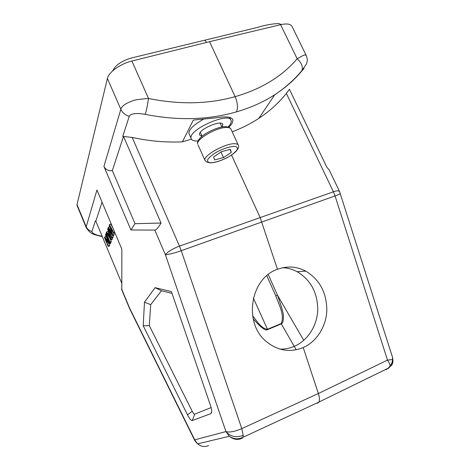 <?xml version="1.0" encoding="UTF-8"?>
<svg xmlns="http://www.w3.org/2000/svg" width="470" height="470" viewBox="0 0 470 470"><rect width="100%" height="100%" fill="white"/><g stroke="black" fill="none" stroke-linecap="round" stroke-linejoin="round"><path stroke-width="0.7" d="M189.439 134.661L188.899 133.468C188.87 129.473 193.611 124.809 203.122 119.486M198.111 140.947L195.403 140.947C192.806 140.712 191.355 139.813 191.055 138.262C188.311 129.397 230.388 111.126 231.158 120.831C231.469 122.511 230.394 124.597 227.944 127.094M201.93 136.359L199.462 134.814C197.852 129.62 222.386 118.963 222.851 124.65L222.099 126.959M230.394 149.36L221.435 151.687L213.55 157.027L214.714 159.917L223.526 157.585L231.322 152.362L230.394 149.36M223.526 157.585L220.982 151.992M231.322 152.362L229.995 149.46M303.226 347.565C290.043 352.811 277.723 350.796 266.267 341.508C243.131 322.908 250.351 278.216 277.459 269.31C287.211 265.756 296.658 266.367 305.811 271.137C319.623 279.627 326.632 292.634 326.826 310.165C326.315 326.309 316.88 341.502 303.226 347.565L318.355 393.519C319.582 397.332 319.782 400.17 318.954 402.044L388.696 367.975L390.165 365.625C391.745 363.833 392.503 361.794 392.427 359.521L387.491 360.114C388.966 362.211 389.859 364.05 390.165 365.625L391.146 365.695L385.917 369.866M392.521 357.288L339.499 191.378C338.288 190.538 336.262 190.673 333.418 191.789L260.157 217.587L277.459 269.31M228.808 127.446L231.986 123.669L232.961 119.985C231.857 116.907 226.528 116.155 216.97 117.729L193.329 120.079L182.425 141.84L191.384 139.155M230.506 117.629L230.094 118.522M232.186 131.823C241.809 128.187 250.663 123.722 258.747 118.411C269.58 111.267 278.781 102.924 286.348 93.401L289.45 89.3M274.762 94.711C285.114 87.99 294.026 80.217 301.499 71.381L304.084 68.485M182.425 141.84C166.01 142.61 149.266 141.135 132.188 137.428L122.746 136.394L129.238 116.366C129.655 115.121 131.283 114.245 134.114 113.74C138.474 113.252 140.101 113.558 145.242 114.375C178.071 120.796 208.469 119.962 236.445 111.872C250.639 107.777 263.406 102.055 274.744 94.717M132.188 137.428L179.487 246.145L260.157 217.587L231.551 155.076M289.444 89.306L326.809 167.197L329.118 169.817M258.764 118.44L274.786 94.729C285.284 87.773 294.355 79.7 301.975 70.518L306.452 63.926C307.28 61.018 307.95 60.542 306.252 55.548L292.193 26.737C290.877 23.97 287.023 23.283 280.619 24.681L209.55 41.683L131.9 61.029C120.438 63.75 108.617 72.257 107.407 78.455L77.004 204.62L77.286 206.089M209.55 41.683L235.112 96.638C237.703 102.954 238.143 108.029 236.445 111.872M340.286 193.405C339.974 193.963 338.236 194.809 335.057 195.937L181.244 250.692L179.487 246.145C174.241 247.802 166.274 252.625 165.452 254.828L154.789 230.077L130.942 229.983L103.929 166.421L120.831 109.293C121.683 106.173 125.531 103.382 132.37 100.921C133.997 99.981 139.373 99.17 148.502 98.477C147.574 105.104 146.487 110.397 145.242 114.375M86.063 227.257L96.943 190.021L121.853 249.206L121.806 289.943M211.112 407.578L194.692 414.176C194.087 414.223 193.27 413.271 192.248 411.332L187.483 414.787L143.197 325.763L144.484 302.204L155.076 287.663L171.403 291.588L210.419 405.287C211.406 408.224 211.835 410.516 211.7 412.143L210.948 413.612L211.729 411.456M187.483 414.787C189.528 418.741 191.143 420.656 192.324 420.538L210.948 413.612M144.484 302.204L150.706 304.66L161.433 290.754L155.076 287.663M172.014 293.368L161.433 290.754M192.248 411.332L149.278 325.634L150.706 304.66M149.278 325.634L143.197 325.763M154.789 230.077C156.263 229.971 158.349 227.627 161.034 223.05L123.516 136.4M130.942 229.983L134.99 223.685L161.04 223.05M134.99 223.685L112.336 170.592C108.535 171.133 105.727 169.746 103.929 166.421M123.504 136.371L112.336 170.592M302.004 70.435C303.085 66.634 301.476 62.751 297.175 58.785C304.801 54.408 304.824 54.567 306.234 55.554M286.348 93.401L333.418 191.789L335.057 195.937L387.491 360.114L318.355 393.519L241.78 428.616L181.244 250.692C175.239 252.831 169.976 254.211 165.446 254.828L225.958 431.589C229.46 432.617 234.73 431.625 241.78 428.616L243.184 435.373L242.961 437.306L242.003 438.334C237.479 440.208 233.249 439.521 229.307 436.283L225.958 431.589L194.721 439.832L129.655 308.214M391.663 365.308L393.002 361.506L392.562 357.423L392.427 359.521L392.99 361.506L392.679 363.063M318.936 402.079L317.591 403.278M391.481 365.56L392.591 363.322L392.844 360.519M387.938 368.697L389.689 367.176M102.119 236.199L100.844 235.987C97.349 235.229 96.726 235.135 93.941 233.749C92.449 232.838 91.785 232.068 91.938 231.457L95.351 220.935L95.845 221.159L121.618 282.911M86.48 228.197L86.069 227.263C90.546 234.753 94.523 234.483 100.703 236.287L100.504 236.251M102.049 202.141L95.845 221.159M109.927 230.817L109.633 230.917L108.87 228.702L112.577 235.752L113.952 235.288L114.222 234.636L113.769 233.261M112.777 235.682L113.235 237.021L111.866 237.479L109.633 230.911M109.739 226.722L108.429 227.151L108.223 227.686L111.643 238.014L113.012 237.556L113.235 237.021M113.041 228.256L110.814 224.078L109.428 224.537L109.21 225.112L112.242 234.289L108.429 227.151M114.962 232.867L113.57 233.332L113.805 232.768L109.428 224.537M108.605 232.503L107.977 231.428L106.625 231.875L106.396 232.48L110.85 239.953L111.079 239.389L107.853 228.667L107.63 229.248L108.617 232.468L107.959 234.154L106.625 231.875M110.85 239.953L112.207 239.494L112.119 237.855M109.774 242.561L109.986 242.044L106.197 232.997L105.997 233.525L109.774 242.561L111.12 242.103L111.331 241.592L110.156 238.795M108.188 246.427L108.382 245.951L105.456 238.948L109.199 243.965L109.41 243.448L105.644 234.448L105.45 234.947L108.406 242.003L104.669 237.003L104.469 237.526L108.188 246.427L109.51 245.975L109.704 245.505L108.893 243.56M106.296 236.962L105.991 236.557L104.669 237.003M109.199 243.965L110.532 243.513L110.468 242.326M129.585 308.584L194.627 440.237L194.721 439.832L197.576 443.856L200.543 445.73C203.246 446.8 205.919 446.753 208.557 445.589M130.131 309.724L129.708 308.866M194.874 440.707L197.576 443.856L229.307 436.283C233.637 439.227 238.184 439.568 242.949 437.306L318.901 402.103M114.798 232.433L113.805 232.768M110.785 227.932L113.57 233.332M114.222 234.636L112.841 235.1L110.521 228.02M112.577 235.752L112.841 235.1M111.643 238.014L111.866 237.479M108.969 233.619L110.438 238.396L108.441 234.976L108.969 233.619M112.442 238.93L111.079 239.389M108.482 228.455L107.853 228.667M109.299 234.689L108.441 234.976M106.62 232.856L106.197 232.997M111.331 241.592L109.986 242.044M110.75 242.996L109.41 243.448M109.704 245.505L108.382 245.951M106.29 234.23L105.644 234.448M282.87 267.712C287.881 267.976 292.628 269.304 297.116 271.689C310.717 279.973 317.603 292.681 317.761 309.806C317.221 325.575 307.885 340.397 294.42 346.296C289.796 348.299 284.985 349.239 279.985 349.104M253.13 318.701C260.709 327.525 265.544 331.162 267.63 329.605L281.301 323.871C282.822 323.09 283.504 320.74 283.339 316.827C283.898 314.782 281.924 307.545 277.423 295.113L268.247 274.533M253.371 298.05L267.471 329.294C260.874 328.465 256.638 320.628 252.572 315.652M204.926 160.205C203.24 155.276 226.869 142.504 235.505 143.785C237.303 143.955 238.308 144.548 238.519 145.565C238.742 146.675 238.607 147.627 238.114 148.438L236.269 151.158C233.989 153.379 230.899 155.582 226.998 157.779C220.465 160.993 214.884 162.702 210.266 162.902C204.797 161.516 207.241 162.391 204.926 160.205L198.087 145.03M238.184 144.842L231.14 129.538C230.893 128.457 229.865 127.793 228.044 127.558C219.284 125.948 195.826 138.815 197.67 144.102C197.236 142.674 197.676 141.123 199.004 139.455C202.876 133.509 219.232 125.854 226.211 126.741C228.449 127.223 229.671 127.658 229.883 128.057M210.419 162.814C215.442 162.573 221.423 160.634 228.367 156.998C232.356 154.565 235.229 152.239 236.992 150.012C237.832 148.068 237.121 146.846 234.859 146.352C229.836 146.458 223.673 148.426 216.37 152.257C212.264 154.806 209.397 157.192 207.775 159.412C207.141 161.298 208.022 162.432 210.419 162.814M281.295 24.522L278.728 23.541C272.242 23.758 265.098 25.063 257.29 27.454L204.115 40.355C204.873 40.003 205.607 40.714 206.318 42.488M280.619 24.681L297.175 58.785C281.953 76.528 261.267 89.141 235.112 96.638C208.498 104.152 179.634 104.763 148.502 98.477L131.9 61.029M129.238 116.366C125.308 115.132 122.506 112.777 120.831 109.293L107.407 78.455M77.004 204.62L86.122 226.605C87.256 229.078 89.194 230.694 91.938 231.457M121.577 288.839L129.655 308.22M194.692 414.176L192.324 420.538M301.499 71.381L301.975 70.512M243.184 435.373C236.087 437.928 230.341 436.665 225.958 431.589M200.543 445.73L199.956 445.466M100.844 235.987L100.703 236.281L102.266 236.539M303.761 340.345L277.423 295.113L275.79 295.918C278.863 304.49 284.99 315.435 281.142 323.56L296.176 349.792M266.79 275.72L275.79 295.918M267.63 329.605L267.471 329.294L281.142 323.56M188.899 133.468L191.055 138.262M229.554 117.347L230.723 119.885M222.586 124.074L222.851 124.65M221.911 126.988L220.148 123.14M202.088 136.218L200.349 132.375M204.115 40.355L132.581 57.704C127.305 59.014 122.682 61.065 118.704 63.85C115.908 65.976 113.904 68.315 112.688 70.87M232.538 119.028L232.938 119.897M329.141 169.805L339.405 191.19M76.951 205.284L86.057 227.263M121.618 289.485L129.708 308.861M297.116 271.689L305.811 271.137"/></g></svg>
